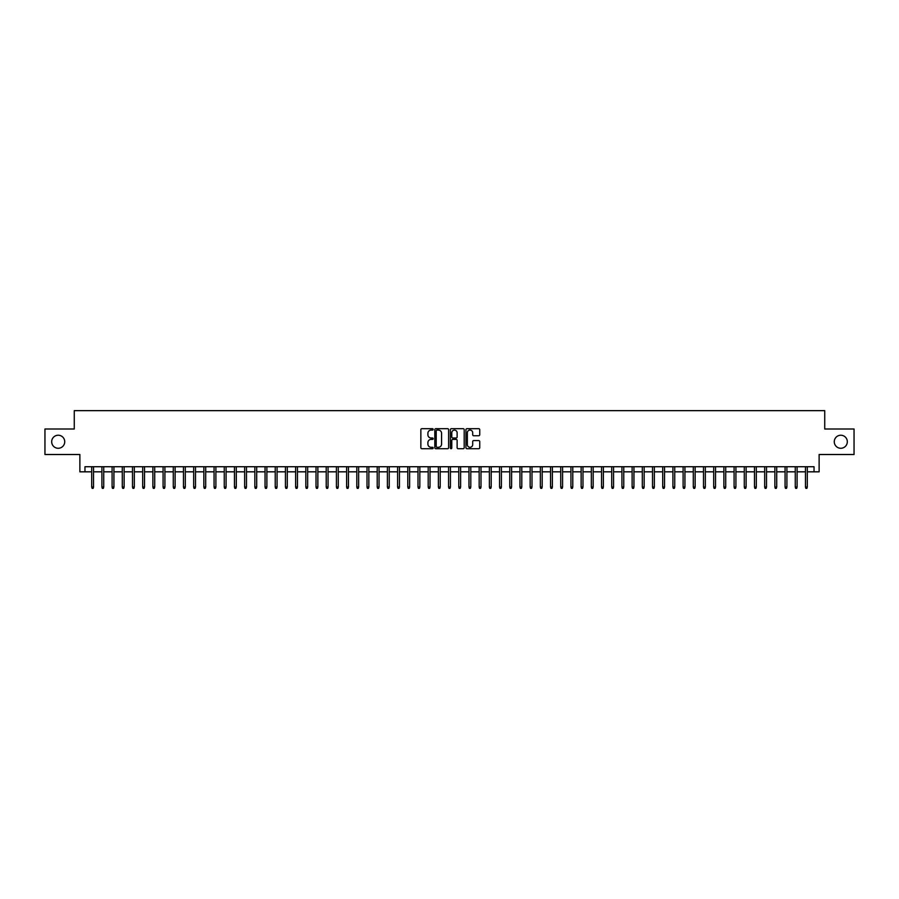 <?xml version="1.0" encoding="UTF-8"?>
<svg xmlns="http://www.w3.org/2000/svg" width="899" height="899" viewBox="0 0 899 899"><rect width="100%" height="100%" fill="white"/><g stroke="black" fill="none" stroke-linecap="round" stroke-linejoin="round"><path stroke-width="1.35" d="M433.183 429.385A0.697 0.697 0 0 0 432.486 428.688L421.856 428.688A1 1 0 0 0 420.856 429.688L420.856 447.702A1 1 0 0 0 421.856 448.702L432.486 448.702A0.697 0.697 0 0 0 433.183 447.994A0.697 0.697 0 0 0 432.486 447.297L431.104 447.297A3.203 3.203 0 0 1 427.902 444.095L427.902 442.6A3.203 3.203 0 0 1 431.104 439.397L432.486 439.397A0.697 0.697 0 0 0 433.183 438.69A0.697 0.697 0 0 0 432.486 437.993L431.104 437.993A3.203 3.203 0 0 1 427.902 434.79L427.902 433.284A3.203 3.203 0 0 1 431.104 430.082L432.486 430.082A0.697 0.697 0 0 0 433.183 429.385M834.272 441.746A6.529 6.529 0 0 0 840.79 448.275A6.529 6.529 0 0 0 847.319 441.746A6.529 6.529 0 0 0 840.79 435.228A6.529 6.529 0 0 0 834.272 441.746M51.681 441.746A6.529 6.529 0 0 0 58.21 448.275A6.529 6.529 0 0 0 64.728 441.746A6.529 6.529 0 0 0 58.21 435.228A6.529 6.529 0 0 0 51.681 441.746M478.751 435.734A1 1 0 0 0 479.751 434.734L479.751 429.688A1 1 0 0 0 478.751 428.688L466.941 428.688A1 1 0 0 0 465.94 429.688L465.94 447.702A1 1 0 0 0 466.941 448.702L478.751 448.702A1 1 0 0 0 479.751 447.702L479.751 441.589A1 1 0 0 0 478.751 440.589L473.694 440.589A1 1 0 0 0 472.694 441.589L472.694 444.623A2.675 2.675 0 0 1 470.02 447.297A2.675 2.675 0 0 1 467.345 444.623L467.345 432.756A2.675 2.675 0 0 1 470.02 430.082A2.675 2.675 0 0 1 472.694 432.756L472.694 434.734A1 1 0 0 0 473.694 435.734L478.751 435.734M84.967 471.829L84.967 466.727L814.033 466.727L814.033 471.829L819.124 471.829L819.124 454.501L854.05 454.501L854.05 429.003L824.731 429.003L824.731 410.652L74.269 410.652L74.269 429.003L44.95 429.003L44.95 454.501L79.876 454.501L79.876 471.829L91.698 471.829M448.623 429.688A1 1 0 0 0 447.623 428.688L435.813 428.688A1 1 0 0 0 434.813 429.688L434.813 447.702A1 1 0 0 0 435.813 448.702L447.623 448.702A1 1 0 0 0 448.623 447.702L448.623 429.688M451.377 428.688L463.187 428.688A1 1 0 0 1 464.187 429.688L464.187 447.702A1 1 0 0 1 463.187 448.702L458.13 448.702A1 1 0 0 1 457.13 447.702L457.13 440.398A1 1 0 0 0 456.13 439.397L452.781 439.397A1 1 0 0 0 451.781 440.398L451.781 447.994A0.697 0.697 0 0 1 451.073 448.702A0.697 0.697 0 0 1 450.377 447.994L450.377 429.688A1 1 0 0 1 451.377 428.688M93.541 471.829L101.902 471.829M103.733 471.829L112.094 471.829M113.926 471.829L122.286 471.829M124.129 471.829L132.49 471.829M134.322 471.829L142.683 471.829M144.514 471.829L152.886 471.829M154.718 471.829L163.079 471.829M164.91 471.829L173.271 471.829M175.114 471.829L183.475 471.829M185.306 471.829L193.667 471.829M195.499 471.829L203.859 471.829M205.702 471.829L214.063 471.829M215.895 471.829L224.256 471.829M226.087 471.829L234.459 471.829M236.291 471.829L244.652 471.829M246.483 471.829L254.844 471.829M256.687 471.829L265.048 471.829M266.879 471.829L275.24 471.829M277.072 471.829L285.433 471.829M287.275 471.829L295.636 471.829M297.468 471.829L305.829 471.829M307.66 471.829L316.021 471.829M317.864 471.829L326.225 471.829M328.056 471.829L336.417 471.829M338.26 471.829L346.621 471.829M348.452 471.829L356.813 471.829M358.645 471.829L367.006 471.829M368.848 471.829L377.209 471.829M379.041 471.829L387.402 471.829M389.233 471.829L397.594 471.829M399.437 471.829L407.798 471.829M409.629 471.829L417.99 471.829M419.833 471.829L428.194 471.829M430.025 471.829L438.386 471.829M440.218 471.829L448.579 471.829M450.421 471.829L458.782 471.829M460.614 471.829L468.975 471.829M470.806 471.829L479.167 471.829M481.01 471.829L489.371 471.829M491.202 471.829L499.563 471.829M501.406 471.829L509.767 471.829M511.598 471.829L519.959 471.829M521.791 471.829L530.152 471.829M531.994 471.829L540.355 471.829M542.187 471.829L550.548 471.829M552.379 471.829L560.74 471.829M562.583 471.829L570.944 471.829M572.775 471.829L581.136 471.829M582.979 471.829L591.34 471.829M593.171 471.829L601.532 471.829M603.364 471.829L611.725 471.829M613.567 471.829L621.928 471.829M623.76 471.829L632.121 471.829M633.952 471.829L642.313 471.829M644.156 471.829L652.517 471.829M654.348 471.829L662.709 471.829M664.541 471.829L672.913 471.829M674.744 471.829L683.105 471.829M684.937 471.829L693.298 471.829M695.141 471.829L703.501 471.829M705.333 471.829L713.694 471.829M715.525 471.829L723.886 471.829M725.729 471.829L734.09 471.829M735.921 471.829L744.282 471.829M746.114 471.829L754.486 471.829M756.317 471.829L764.678 471.829M766.51 471.829L774.871 471.829M776.714 471.829L785.074 471.829M786.906 471.829L795.267 471.829M797.098 471.829L805.459 471.829M807.302 471.829L814.033 471.829M436.914 430.082A0.697 0.697 0 0 0 436.217 430.79L436.217 446.601A0.697 0.697 0 0 0 436.914 447.297L438.364 447.297A3.203 3.203 0 0 0 441.566 444.095L441.566 433.284A3.203 3.203 0 0 0 438.364 430.082L436.914 430.082M457.13 432.812A2.675 2.675 0 0 0 454.456 430.138A2.675 2.675 0 0 0 451.781 432.812L451.781 436.993A1 1 0 0 0 452.781 437.993L456.13 437.993A1 1 0 0 0 457.13 436.993L457.13 432.812M91.698 487.022L92.114 488.348L93.125 488.348L93.541 487.022L91.698 487.022L91.698 466.727M93.541 487.022L93.541 466.727M101.902 487.022L102.306 488.348L103.329 488.348L103.733 487.022L101.902 487.022L101.902 466.727M103.733 487.022L103.733 466.727M112.094 487.022L112.499 488.348L113.521 488.348L113.926 487.022L112.094 487.022L112.094 466.727M113.926 487.022L113.926 466.727M122.286 487.022L122.702 488.348L123.714 488.348L124.129 487.022L122.286 487.022L122.286 466.727M124.129 487.022L124.129 466.727M132.49 487.022L132.895 488.348L133.917 488.348L134.322 487.022L132.49 487.022L132.49 466.727M134.322 487.022L134.322 466.727M142.683 487.022L143.087 488.348L144.11 488.348L144.514 487.022L142.683 487.022L142.683 466.727M144.514 487.022L144.514 466.727M152.886 487.022L153.291 488.348L154.313 488.348L154.718 487.022L152.886 487.022L152.886 466.727M154.718 487.022L154.718 466.727M163.079 487.022L163.483 488.348L164.506 488.348L164.91 487.022L163.079 487.022L163.079 466.727M164.91 487.022L164.91 466.727M173.271 487.022L173.687 488.348L174.698 488.348L175.114 487.022L173.271 487.022L173.271 466.727M175.114 487.022L175.114 466.727M183.475 487.022L183.879 488.348L184.902 488.348L185.306 487.022L183.475 487.022L183.475 466.727M185.306 487.022L185.306 466.727M193.667 487.022L194.072 488.348L195.094 488.348L195.499 487.022L193.667 487.022L193.667 466.727M195.499 487.022L195.499 466.727M203.859 487.022L204.275 488.348L205.287 488.348L205.702 487.022L203.859 487.022L203.859 466.727M205.702 487.022L205.702 466.727M214.063 487.022L214.468 488.348L215.49 488.348L215.895 487.022L214.063 487.022L214.063 466.727M215.895 487.022L215.895 466.727M224.256 487.022L224.66 488.348L225.683 488.348L226.087 487.022L224.256 487.022L224.256 466.727M226.087 487.022L226.087 466.727M234.459 487.022L234.864 488.348L235.886 488.348L236.291 487.022L234.459 487.022L234.459 466.727M236.291 487.022L236.291 466.727M244.652 487.022L245.056 488.348L246.079 488.348L246.483 487.022L244.652 487.022L244.652 466.727M246.483 487.022L246.483 466.727M254.844 487.022L255.26 488.348L256.271 488.348L256.687 487.022L254.844 487.022L254.844 466.727M256.687 487.022L256.687 466.727M265.048 487.022L265.452 488.348L266.475 488.348L266.879 487.022L265.048 487.022L265.048 466.727M266.879 487.022L266.879 466.727M275.24 487.022L275.645 488.348L276.667 488.348L277.072 487.022L275.24 487.022L275.24 466.727M277.072 487.022L277.072 466.727M285.433 487.022L285.848 488.348L286.86 488.348L287.275 487.022L285.433 487.022L285.433 466.727M287.275 487.022L287.275 466.727M295.636 487.022L296.041 488.348L297.063 488.348L297.468 487.022L295.636 487.022L295.636 466.727M297.468 487.022L297.468 466.727M305.829 487.022L306.233 488.348L307.256 488.348L307.66 487.022L305.829 487.022L305.829 466.727M307.66 487.022L307.66 466.727M316.021 487.022L316.437 488.348L317.459 488.348L317.864 487.022L316.021 487.022L316.021 466.727M317.864 487.022L317.864 466.727M326.225 487.022L326.629 488.348L327.652 488.348L328.056 487.022L326.225 487.022L326.225 466.727M328.056 487.022L328.056 466.727M336.417 487.022L336.833 488.348L337.844 488.348L338.26 487.022L336.417 487.022L336.417 466.727M338.26 487.022L338.26 466.727M346.621 487.022L347.025 488.348L348.048 488.348L348.452 487.022L346.621 487.022L346.621 466.727M348.452 487.022L348.452 466.727M356.813 487.022L357.218 488.348L358.24 488.348L358.645 487.022L356.813 487.022L356.813 466.727M358.645 487.022L358.645 466.727M367.006 487.022L367.421 488.348L368.433 488.348L368.848 487.022L367.006 487.022L367.006 466.727M368.848 487.022L368.848 466.727M377.209 487.022L377.614 488.348L378.636 488.348L379.041 487.022L377.209 487.022L377.209 466.727M379.041 487.022L379.041 466.727M387.402 487.022L387.806 488.348L388.829 488.348L389.233 487.022L387.402 487.022L387.402 466.727M389.233 487.022L389.233 466.727M397.594 487.022L398.01 488.348L399.032 488.348L399.437 487.022L397.594 487.022L397.594 466.727M399.437 487.022L399.437 466.727M407.798 487.022L408.202 488.348L409.225 488.348L409.629 487.022L407.798 487.022L407.798 466.727M409.629 487.022L409.629 466.727M417.99 487.022L418.406 488.348L419.417 488.348L419.833 487.022L417.99 487.022L417.99 466.727M419.833 487.022L419.833 466.727M428.194 487.022L428.598 488.348L429.621 488.348L430.025 487.022L428.194 487.022L428.194 466.727M430.025 487.022L430.025 466.727M438.386 487.022L438.791 488.348L439.813 488.348L440.218 487.022L438.386 487.022L438.386 466.727M440.218 487.022L440.218 466.727M448.579 487.022L448.994 488.348L450.006 488.348L450.421 487.022L448.579 487.022L448.579 466.727M450.421 487.022L450.421 466.727M458.782 487.022L459.187 488.348L460.209 488.348L460.614 487.022L458.782 487.022L458.782 466.727M460.614 487.022L460.614 466.727M468.975 487.022L469.379 488.348L470.402 488.348L470.806 487.022L468.975 487.022L468.975 466.727M470.806 487.022L470.806 466.727M479.167 487.022L479.583 488.348L480.594 488.348L481.01 487.022L479.167 487.022L479.167 466.727M481.01 487.022L481.01 466.727M489.371 487.022L489.775 488.348L490.798 488.348L491.202 487.022L489.371 487.022L489.371 466.727M491.202 487.022L491.202 466.727M499.563 487.022L499.968 488.348L500.99 488.348L501.406 487.022L499.563 487.022L499.563 466.727M501.406 487.022L501.406 466.727M509.767 487.022L510.171 488.348L511.194 488.348L511.598 487.022L509.767 487.022L509.767 466.727M511.598 487.022L511.598 466.727M519.959 487.022L520.364 488.348L521.386 488.348L521.791 487.022L519.959 487.022L519.959 466.727M521.791 487.022L521.791 466.727M530.152 487.022L530.567 488.348L531.579 488.348L531.994 487.022L530.152 487.022L530.152 466.727M531.994 487.022L531.994 466.727M540.355 487.022L540.76 488.348L541.782 488.348L542.187 487.022L540.355 487.022L540.355 466.727M542.187 487.022L542.187 466.727M550.548 487.022L550.952 488.348L551.975 488.348L552.379 487.022L550.548 487.022L550.548 466.727M552.379 487.022L552.379 466.727M560.74 487.022L561.156 488.348L562.167 488.348L562.583 487.022L560.74 487.022L560.74 466.727M562.583 487.022L562.583 466.727M570.944 487.022L571.348 488.348L572.371 488.348L572.775 487.022L570.944 487.022L570.944 466.727M572.775 487.022L572.775 466.727M581.136 487.022L581.541 488.348L582.563 488.348L582.979 487.022L581.136 487.022L581.136 466.727M582.979 487.022L582.979 466.727M591.34 487.022L591.744 488.348L592.767 488.348L593.171 487.022L591.34 487.022L591.34 466.727M593.171 487.022L593.171 466.727M601.532 487.022L601.937 488.348L602.959 488.348L603.364 487.022L601.532 487.022L601.532 466.727M603.364 487.022L603.364 466.727M611.725 487.022L612.14 488.348L613.152 488.348L613.567 487.022L611.725 487.022L611.725 466.727M613.567 487.022L613.567 466.727M621.928 487.022L622.333 488.348L623.355 488.348L623.76 487.022L621.928 487.022L621.928 466.727M623.76 487.022L623.76 466.727M632.121 487.022L632.525 488.348L633.548 488.348L633.952 487.022L632.121 487.022L632.121 466.727M633.952 487.022L633.952 466.727M642.313 487.022L642.729 488.348L643.74 488.348L644.156 487.022L642.313 487.022L642.313 466.727M644.156 487.022L644.156 466.727M652.517 487.022L652.921 488.348L653.944 488.348L654.348 487.022L652.517 487.022L652.517 466.727M654.348 487.022L654.348 466.727M662.709 487.022L663.114 488.348L664.136 488.348L664.541 487.022L662.709 487.022L662.709 466.727M664.541 487.022L664.541 466.727M672.913 487.022L673.317 488.348L674.34 488.348L674.744 487.022L672.913 487.022L672.913 466.727M674.744 487.022L674.744 466.727M683.105 487.022L683.51 488.348L684.532 488.348L684.937 487.022L683.105 487.022L683.105 466.727M684.937 487.022L684.937 466.727M693.298 487.022L693.713 488.348L694.725 488.348L695.141 487.022L693.298 487.022L693.298 466.727M695.141 487.022L695.141 466.727M703.501 487.022L703.906 488.348L704.928 488.348L705.333 487.022L703.501 487.022L703.501 466.727M705.333 487.022L705.333 466.727M713.694 487.022L714.098 488.348L715.121 488.348L715.525 487.022L713.694 487.022L713.694 466.727M715.525 487.022L715.525 466.727M723.886 487.022L724.302 488.348L725.313 488.348L725.729 487.022L723.886 487.022L723.886 466.727M725.729 487.022L725.729 466.727M734.09 487.022L734.494 488.348L735.517 488.348L735.921 487.022L734.09 487.022L734.09 466.727M735.921 487.022L735.921 466.727M744.282 487.022L744.687 488.348L745.709 488.348L746.114 487.022L744.282 487.022L744.282 466.727M746.114 487.022L746.114 466.727M754.486 487.022L754.89 488.348L755.913 488.348L756.317 487.022L754.486 487.022L754.486 466.727M756.317 487.022L756.317 466.727M764.678 487.022L765.083 488.348L766.105 488.348L766.51 487.022L764.678 487.022L764.678 466.727M766.51 487.022L766.51 466.727M774.871 487.022L775.286 488.348L776.298 488.348L776.714 487.022L774.871 487.022L774.871 466.727M776.714 487.022L776.714 466.727M785.074 487.022L785.479 488.348L786.501 488.348L786.906 487.022L785.074 487.022L785.074 466.727M786.906 487.022L786.906 466.727M795.267 487.022L795.671 488.348L796.694 488.348L797.098 487.022L795.267 487.022L795.267 466.727M797.098 487.022L797.098 466.727M805.459 487.022L805.875 488.348L806.886 488.348L807.302 487.022L805.459 487.022L805.459 466.727M807.302 487.022L807.302 466.727"/></g></svg>
